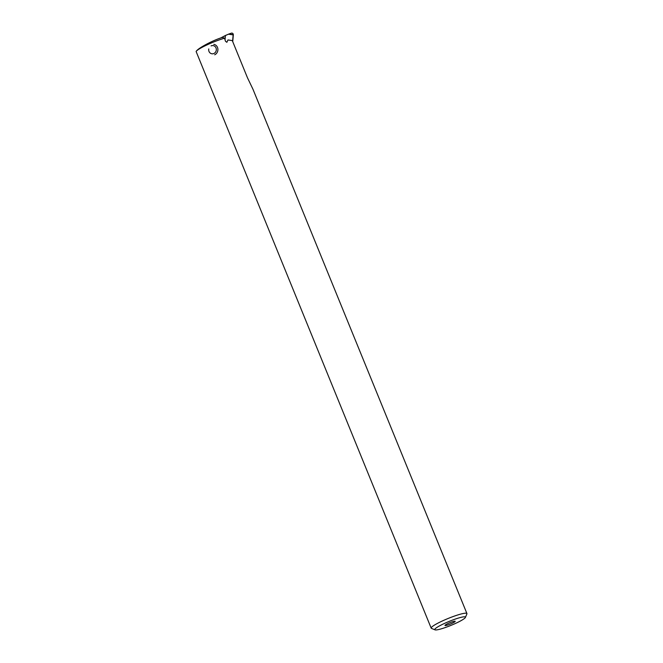 <?xml version="1.0" encoding="UTF-8"?>
<svg xmlns="http://www.w3.org/2000/svg" width="663" height="663" viewBox="0 0 663 663"><rect width="100%" height="100%" fill="white"/><g stroke="black" fill="none" stroke-linecap="round" stroke-linejoin="round"><path stroke-width="0.99" d="M232.705 33.432A1.657 1.525 100.4 0 1 233.326 34.899L232.738 41.686M225.039 39.821L225.412 35.529L221.077 37.808M225.412 35.529L228.536 34.194L233.326 34.899M211.091 45.896A4.135 3.804 100.4 0 1 216.055 48.043A4.135 3.804 100.4 0 1 210.047 52.916A4.135 3.804 100.4 0 1 208.77 48.938M213.809 44.313A5.519 5.08 100.4 0 1 217.887 49.079A5.519 5.08 100.4 0 1 214.704 54.789M444.243 623.535A16.55 2.188 157.8 0 0 435.019 629.85A16.55 2.188 157.8 0 0 455.937 623.228A16.55 2.188 157.8 0 0 465.385 617.46A16.55 2.188 157.8 0 0 444.243 623.535M435.019 629.85L431.472 628.4A19.302 2.553 -22.2 0 1 431.182 628.143A19.302 2.553 -22.2 0 1 442.238 621.032A19.302 2.553 -22.2 0 1 466.926 613.557A19.302 2.553 -22.2 0 1 466.901 613.938L465.385 617.46M448.138 623.435A5.519 0.729 -22.2 0 1 455.199 621.297A5.519 0.729 -22.2 0 1 452.033 623.336A5.519 0.729 -22.2 0 1 444.981 625.466A5.519 0.729 -22.2 0 1 448.138 623.435M431.182 628.143L196.115 51.499C197.019 49.858 200.599 47.371 206.864 44.031C212.533 41.081 217.713 38.868 222.412 37.41L224.525 38.205L225.495 41.28L226.862 42.308L227.964 39.946L232.299 40.592L247.456 77.745L252.959 89.232L466.926 613.557M233.036 33.912A1.492 1.376 -79.6 0 0 231.412 33.15L228.843 34.028L233.161 34.667A1.492 1.376 -79.6 0 0 233.036 33.912M232.597 41.321L233.136 34.874M225.022 39.772L225.379 35.504L228.843 34.028M225.379 35.504L220.953 37.849M224.525 38.205A19.302 2.553 157.8 0 0 207.105 44.844A19.302 2.553 157.8 0 0 196.115 51.499"/></g></svg>
